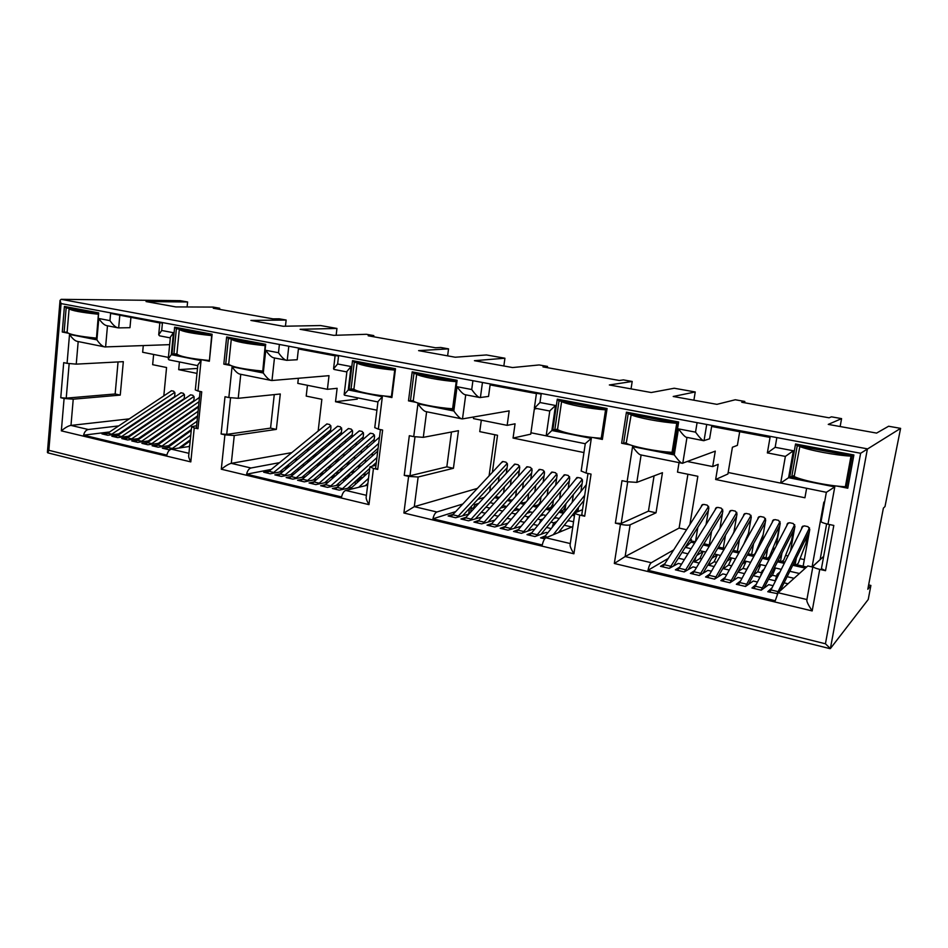 <?xml version="1.0" encoding="UTF-8"?>
<svg xmlns="http://www.w3.org/2000/svg" width="948" height="948" viewBox="0 0 948 948"><rect width="100%" height="100%" fill="white"/><g stroke="black" fill="none" stroke-linecap="round" stroke-linejoin="round"><path stroke-width="1.42" d="M325.14 458.002L327.356 457.576M336.102 460.349L338.081 459.958M347.715 462.588L348.888 462.34M499.193 497.404L495.567 496.574M511.245 500.129L512.513 499.714M523.403 502.878L525.879 502.037M535.656 505.651L538.535 504.644L540.301 501.729M548.015 508.448L550.847 507.429L552.862 504.028M560.493 511.28L563.266 510.225L565.541 506.327M574.654 514.48L573.078 514.124L574.808 513.437M753.293 554.924L755.177 553.561L763.176 534.589M767.596 558.159L769.409 556.772L777.396 537.279L779.292 526.495M782.029 561.417L783.759 560.019L791.58 540.396L793.251 531.01M796.593 564.724L798.252 563.29L805.895 543.524L807.293 535.762M62.272 332.013L64.109 332.179L66.159 307.875L98.438 313.966L98.687 312.887L64.417 306.441L62.272 332.013L67.9 333.127M89.503 337.429L96.4 338.791L98.687 312.887M98.438 313.966L96.4 338.791M64.109 332.179L67.142 332.12M172.038 353.841L173.911 354.007L176.387 328.66L211.7 335.319L212.115 334.229L174.633 327.179L172.038 353.841L178.283 355.073M201.9 359.778L209.354 361.259L212.115 334.229M211.7 335.319L209.354 361.259M173.911 354.007L176.921 353.865M226.655 336.967L228.409 338.472L265.191 345.416L265.701 344.302L226.655 336.967L223.823 364.139L230.376 365.442M254.988 370.336L262.703 371.865L265.191 345.416M223.823 364.139L228.693 364.127M412.19 371.865L413.944 373.465L456.237 381.44L457.102 380.314L412.19 371.865L408.493 400.862L416.077 402.355M444.683 408.043L446.07 408.315M446.07 408.339L453.18 409.749L452.516 409.394L456.237 381.44M408.493 400.862L413.292 400.649M349.113 389.059L351.033 389.213L354.268 362.207L394.759 369.85L395.506 368.725L352.526 360.643L349.113 389.059L355.749 390.375M383.703 395.92L391.891 397.556L395.506 368.725M394.759 369.85L391.323 397.224L391.891 397.556M351.033 389.213L353.948 388.905M621.639 443.249L623.583 443.403L628.169 413.861L677.31 423.14L678.638 421.99L626.438 412.179L621.639 443.249L630.598 445.015M663.825 451.615L673.542 453.571L678.638 421.99M677.31 423.14L672.476 453.12L673.542 453.571M623.583 443.403L626.32 442.621M552.862 429.574L554.805 429.728L559.024 400.826L605.914 409.666L607.075 408.529L557.294 399.167L552.862 429.574L560.529 431.103M560.541 431.079L561.37 431.245M593.057 437.549L594.491 437.834M594.479 437.846L602.371 439.422L607.075 408.529M605.914 409.666L601.447 438.995L602.371 439.422M554.805 429.728L557.578 429.112M830.389 648.562L867.42 448.854L61.158 299.331L180.274 300.67L187.597 301.974L146.039 301.559L175.795 306.915L213.122 307.081L219.711 308.242L213.276 308.23L273.083 318.872L279.21 318.812L286.142 320.033L250.9 320.436L283.203 326.254L320.578 325.543L336.943 328.446L300.125 329.3L333.684 335.343L366.414 334.289L373.808 335.592L368.191 335.793L435.523 347.774L440.737 347.478L448.534 348.864L418.601 350.63L455.23 357.23L486.466 354.955L504.929 358.226L474.438 360.69L512.56 367.551L539.151 364.944L547.517 366.426L542.979 366.888L619.34 380.48L623.346 379.887L632.197 381.463L609.351 384.971L651.229 392.519L674.253 388.242L695.24 391.962L673.21 396.477L716.925 404.346L735.281 399.76L744.82 401.454L741.739 402.26L829.073 417.795L831.455 416.824L841.587 418.625L828.256 424.396L876.592 433.094L888.608 426.245L900.6 428.366L860.63 453.274L825.435 643.787L830.389 648.562L868.238 599.48L870.892 585.449L868.641 584.928M376.925 410.2L335.521 401.739L357.254 399.12L357.408 397.816M324.062 435.452L323.813 437.573M322.581 448.049L322.308 450.347M291.403 452.694L231.3 463.347L250.983 468.004L278.973 462.766M294.271 459.91L297.376 459.33M312.437 456.509L315.66 455.905M250.983 468.004C248.909 468.644 247.452 470.706 246.599 474.19L270.607 469.544M286.201 466.534L289.377 465.918M291.889 473.644L291.794 474.45M287.339 467.589L284.151 468.217M268.485 471.274L263.651 472.211L270.227 473.775L282.623 471.476M279.684 473.905L274.849 474.877L281.485 476.441L293.927 474.071M348.39 428.532L290.989 476.536L286.154 477.555L292.849 479.143L305.339 476.69M359.28 430.866L302.353 479.226L297.553 480.257L304.308 481.857L316.845 479.321M370.265 433.212L313.824 481.928L309.06 482.982L315.874 484.594L328.446 481.987M379.473 437.218L325.389 484.665L320.661 485.731L327.534 487.367L340.154 484.653M377.742 451.13L337.061 487.414L332.357 488.504L339.289 490.152L351.969 487.355M335.521 401.739L337.121 388.313L327.416 389.308L329.015 375.669L271.981 380.515L274.47 357.965M373.808 335.592L373.666 336.765M307.436 385.303L306.204 396.098L321.858 399.309L318.161 430.996M316.751 454.993L315.4 454.696L315.483 453.974M316.715 443.415L316.964 441.27M330.354 432.181L330.982 426.849L329.643 424.514L327.024 423.957L325.294 425.214M327.297 458.038L327.593 455.573M328.861 444.873L329.122 442.598M334.751 437.905L334.478 440.168M333.222 450.81L332.926 453.251M341.102 434.634L341.754 429.16L340.403 426.813L337.761 426.245L336.019 427.512M337.962 460.906L338.246 458.5M339.55 447.622L339.834 445.193M345.534 440.382L345.238 442.799M343.946 453.594L343.626 456.201M351.933 437.111L352.62 431.482L351.258 429.124L348.591 428.555L346.826 429.847M348.757 463.347L348.994 461.463M350.322 450.419L350.642 447.835M356.389 442.882L356.081 445.453M354.742 456.426L354.41 459.199M362.859 439.611L363.558 433.829L362.195 431.459L359.505 430.89L357.728 432.193M359.648 465.812L359.813 464.473M361.188 453.263L361.52 450.501M367.338 445.406L367.006 448.143M365.632 459.294L365.276 462.245M373.856 442.135L374.59 436.199L373.216 433.817L370.502 433.236L368.701 434.551M372.126 456.13L372.493 453.203M135.161 432.288L135.22 431.66M130.22 435.63L130.279 435.002M119.484 433.84L107.74 435.251L101.946 433.876L107.065 433.248M122.517 431.316L123.441 431.21M116.912 435.559L111.817 436.222L117.659 437.597L129.438 436.151M126.842 437.905L121.759 438.58L127.648 439.967L139.475 438.474M136.856 440.263L131.784 440.95L137.721 442.361L149.583 440.808M146.94 442.645L141.892 443.344L147.876 444.766L159.774 443.166M157.119 445.039L152.083 445.761L158.115 447.195L170.059 445.548M167.369 447.456L162.357 448.203L168.436 449.636L171.138 449.234M164.158 420.959L164.087 421.647M108.866 432.051L83.602 435.168C84.419 431.921 85.984 430.025 88.294 429.503L118.073 425.984M133.206 424.194L134.118 424.088M149.085 422.322L150.104 422.192M125.195 430.036L124.259 430.155M160.176 415.402L159.169 415.508M144.511 417.156L143.61 417.262M128.786 418.921L70.981 425.415L88.294 429.503M189.624 446.437L171.41 449.174C169.218 449.755 167.713 451.734 166.872 455.111L83.602 435.168M118.05 361.946L115.146 393.977L66.23 398.136L60.755 397.71L64.097 398.468L61.347 430.854L190.809 461.901L194.245 427.904L191.614 426.719L196.615 425.723M197.492 368.428L178.686 369.649L196.994 373.394M143.278 345.617L142.65 352.253L168.412 357.42M194.245 427.904L197.966 428.745L201.723 391.808L197.978 391.014L201.059 360.607L171.304 354.682L173.448 332.724L161.705 330.485L162.416 323.09L110.608 313.385L109.956 320.637L98.793 318.504L96.909 339.858L69.524 334.395L67.071 363.345L76.243 364.139L123.323 361.662L120.254 395.103L73.233 399.179L70.981 425.415C68.552 425.711 65.341 427.524 61.347 430.854M163.814 395.849L166.564 367.516L152.652 364.672L153.635 354.457M162.037 414.146L162.096 413.541M168.163 409.453L168.104 410.046M167.239 418.85L167.168 419.537M174.598 397.094L174.953 393.42L173.745 391.228L171.41 390.73L169.941 391.808M172.761 415.722L172.832 415.034M173.685 406.277L173.745 405.673M178.544 402.438L178.485 403.03M177.632 411.752L177.56 412.439M176.684 421.339L176.601 422.109M184.137 399.226L184.505 395.47L183.284 393.266L180.938 392.768L179.456 393.858M182.241 418.21L182.324 417.44M183.201 408.576L183.272 407.901M188.119 404.595L188.048 405.27M187.171 414.086L187.088 414.857M186.187 423.851L186.104 424.716M193.748 401.371L194.139 397.532L192.906 395.316L190.548 394.818L189.043 395.909M191.792 420.722L191.887 419.869M192.788 410.911L192.859 410.14M197.753 406.763L197.682 407.522M196.781 416.445L196.686 417.298M199.53 396.951L198.701 397.994M159.833 322.96L119.815 315.198L118.666 327.889L129.971 327.688L130.907 317.533M336.943 328.446L336.149 335.26M900.6 428.366L884.994 506.576L883.394 508.092L872.444 564.783L867.811 589.289L870.892 585.449M767.525 452.907L785.371 456.426L780.678 483.089L728.159 472.507M739.689 431.719L737.39 445.359L732.425 447.243L727.91 473.988L715.645 479.498L804.923 497.771L806.618 488.327M824.559 502.227L823.848 502.084L812.092 566.916L807.803 565.944L778.083 592.737L775.239 600.748L647.994 570.293L667.902 558.633M715.645 479.498L718.181 464.33L712.695 466.582L715.278 451.141L682.359 463.288C680.889 463.098 678.187 460.301 674.265 454.898L632.577 446.603L627.09 481.738L636.807 482.378L641.109 454.981M679.041 462.624L677.5 472.116L697.846 476.287L689.931 524.327M691.128 542.09L691.519 539.673L690.239 539.388M706.094 524.363L708.855 507.82L707.184 505.118L703.772 504.395L701.639 505.403L701.283 506.647M697.846 527.301L695.524 541.355M719.923 528.332L722.874 510.83L721.191 508.116L717.743 507.381L715.574 508.424L715.219 509.716M711.604 531.212L709.305 544.958M733.859 532.444L737.023 513.863L735.328 511.126L731.844 510.391L729.64 511.47L729.285 512.809M725.481 535.253L723.288 548.134M747.901 536.698L751.302 516.921L749.595 514.172L746.088 513.425L743.836 514.539L743.469 515.949M739.452 539.424L737.402 551.321M762.038 541.118L765.711 520.002L763.993 517.253L760.45 516.494L758.163 517.644L757.796 519.113M753.518 543.761L751.657 554.544M776.27 545.752L780.263 523.118L778.521 520.357L774.943 519.587L772.62 520.784L772.241 522.336M767.702 548.276L766.031 557.803M790.608 550.61L794.945 526.27L793.192 523.486L789.577 522.715L787.207 523.948L786.828 525.595M781.97 553.016L780.548 561.086M803.146 566.205L809.77 529.446L807.992 526.65L804.354 525.867L801.949 527.135L801.546 528.901M796.332 557.993L795.194 564.404M686.98 437.384L703.7 440.69L709.59 438.817L711.64 426.458L770.049 437.419M687.454 461.522L712.695 466.582M770.096 437.087L711.64 426.458M627.09 481.738L621.995 480.66L615.382 523.154L620.442 524.303C625.005 525.239 628.228 525.405 630.124 524.825L656.016 512.797L662.451 472.697L636.807 482.378M687.916 474.249L679.112 528.072L625.135 556.547L630.124 524.825M654.073 475.86L648.444 511.138L656.016 512.797M679.112 528.072L686.471 529.707M691.519 539.673L689.22 541M673.412 550.053L651.288 562.733C650.008 563.728 648.906 566.24 647.994 570.293M812.092 566.916L820.21 559.545M826.632 523.9L820.15 559.521M823.67 556.358L812.946 566.323C813.111 567.295 815.375 568.314 819.747 569.381L825.53 570.684L821.478 568.705M733.965 531.792L733.112 533.724M748.482 533.274L744.038 543.536M771.79 587.973L767.75 591.73L777.455 593.638M755.947 584.561L751.965 587.997L761.232 590.189L768.733 584.655L772.952 585.651M740.293 581.124L736.335 584.288L745.507 586.457L753.293 581.029L757.31 581.977M724.805 577.676L720.859 580.614L729.948 582.771L737.994 577.439L741.81 578.339M709.483 574.239L705.549 576.988L714.543 579.121L722.85 573.896L726.464 574.737M694.327 570.803L690.381 573.386L699.28 575.507L707.86 570.376L711.273 571.17M679.337 567.354L675.367 569.831L684.183 571.917L693.012 566.88L696.235 567.639M681.339 564.143L678.306 563.432L669.229 568.373L660.495 566.312L664.501 563.93M674.431 565.328L674.62 564.167M755.236 585.923L755.366 585.212M770.843 589.846L771.008 588.898M615.382 523.154L621.201 523.474L648.444 511.138M536.947 408.552L534.34 409.015L530.738 434.16L513.058 438.059L583.956 452.563M546.261 435.855L530.939 432.762M513.058 438.059L515.06 423.815L507.156 425.356L509.183 410.875L462.494 418.898L465.729 394.83M481.323 420.177L479.747 431.636L497.522 435.274L492.379 472.246M489.761 491.111L490.519 485.696M499.122 476.417L498.375 481.774M496.432 495.626L496.278 496.74M506.315 473.159L507.512 464.674L506.019 462.174L503.044 461.534L500.994 463.098M503.578 492.593L504.383 486.869M511.233 479.333L510.427 485.021M518.497 476.086L519.753 467.305L518.248 464.781L515.238 464.141L513.164 465.741M515.641 496.183L516.506 490.104M523.45 482.295L522.585 488.315M530.773 479.048L532.089 469.947L530.572 467.411L527.55 466.772L525.441 468.395M527.787 499.845L528.711 493.398M535.762 485.293L534.838 491.68M543.157 482.058L544.531 472.614L543.014 470.066L539.957 469.414L537.824 471.073M540.028 503.589L541.024 496.752M548.181 488.339L547.197 495.105M555.646 485.115L557.092 475.304L555.552 472.744L552.471 472.092L550.314 473.775M552.364 507.429L553.431 500.177M560.706 491.431L559.652 498.612M568.231 488.208L569.748 478.017L568.207 475.446L565.091 474.782L562.922 476.512M564.783 511.375L565.932 503.672M573.339 494.572L572.201 502.191M580.934 491.36L582.522 480.755L580.97 478.171L577.83 477.508L575.626 479.261M577.901 511.482L578.541 507.239M479.937 397.567C478.1 397.295 475.363 394.617 471.725 389.521L457.055 386.725C460.669 391.797 463.406 394.463 465.267 394.735L479.937 397.567L488.528 396.43L490.104 384.912L536.414 393.598M473.68 416.978L473.467 418.601L507.156 425.356M457.055 386.725L453.819 410.982L417.938 403.824L413.719 436.625L409.323 435.701L404.239 475.398L408.612 476.394L403.895 513.01L573.907 553.786L579.738 515.096L584.679 516.21L591.054 474.119L586.077 473.064L591.315 438.379L551.866 430.511L555.516 405.483L539.969 402.521L541.178 394.084L490.104 384.912M579.738 515.096C576.574 514.337 574.962 513.603 574.903 512.88L582.534 509.669M572.829 526.578L545.906 537.789L570.281 543.559M477.093 488.481L414.3 506.647L436.874 511.991C435.132 512.785 433.817 515.06 432.94 518.805L542.28 544.981C543.18 541.083 544.389 538.689 545.906 537.789M544.827 536.106L540.561 537.871L544.709 538.855M531.283 532.942L526.981 534.648L534.956 536.544L546.167 532.409L547.553 532.74M517.857 529.802L513.532 531.461L521.424 533.333L532.835 529.28L534.068 529.577M504.561 526.697L500.2 528.297L508.021 530.157L520.713 526.436M491.384 523.616L486.999 525.168L494.749 527.005L507.476 523.332M478.337 520.559L473.917 522.064L481.596 523.889L494.358 520.251M465.397 517.525L460.953 518.994L468.561 520.796L481.359 517.193M468.49 514.172L455.644 517.738L448.108 515.949L452.575 514.515M468.466 509.455L471.393 506.647L471.132 508.614L473.621 507.82M432.94 518.805L455.159 511.778M436.874 511.991L462.328 504.158M477.78 499.406L483.812 497.558M413.719 436.625L423.294 437.348L458.453 430.688L453.417 468.288L418.151 476.998L414.3 506.647L403.895 513.01M494.797 434.717L489.109 475.718M451.473 432.004L446.828 466.843L453.417 468.288M404.239 475.398L409.974 475.766L446.828 466.843M527.846 499.418L527.1 500.639M578.339 508.602L576.337 512.086M470.694 511.778L471.132 508.614M468.691 513.958L469.343 509.171M286.663 360.323C284.53 359.991 281.805 357.455 278.487 352.727L265.748 350.298C269.042 355.014 271.768 357.526 273.925 357.858L286.663 360.323L297.198 359.742L298.419 348.947L335.094 355.832M298.371 378.276L297.791 383.371L327.416 389.308M265.748 350.298L263.271 373.002L232.059 366.793L228.835 397.544L224.996 396.738L221.109 433.983L224.913 434.848L221.299 469.213L368.962 504.632L373.453 468.442L377.719 469.402L382.625 430.06L378.335 429.148L382.352 396.738L348.272 389.948L351.068 366.544L337.618 363.985L338.555 356.104L298.419 348.947M373.453 468.442L369.933 466.831L375.989 465.207M367.658 485.151L345.747 490.436L366.402 495.318M246.599 474.19L341.576 496.93C342.441 493.316 343.84 491.147 345.747 490.436M309.297 449.518L306.275 450.051M228.835 397.544L238.221 398.302L280.288 393.989L276.342 429.385L234.263 435.511L231.3 463.347C229.108 463.762 225.778 465.717 221.299 469.213M274.268 394.605L270.559 428.117L276.342 429.385M221.109 433.983L226.714 434.385L270.559 428.117M115.146 393.977L120.254 395.103M96.909 339.858C99.884 344.171 102.538 346.53 104.873 346.932L169.645 344.645M61.158 299.331L60.044 300.386L61.075 303.585L48.846 450.3L825.435 643.787M830.01 648.657L47.779 452.848L48.846 450.3M67.071 363.345L63.706 362.634L60.755 397.71M64.097 398.468L73.233 399.179M190.809 461.901C189.114 458.737 188.415 456.581 188.723 455.431L191.614 426.719M197.966 428.745L196.39 427.986M197.978 391.014L195.324 389.901M201.059 360.607L197.848 364.944L195.324 389.96M171.304 354.682L168.258 358.925L168.993 359.849L197.777 365.655M173.448 332.724L170.391 337.073L168.258 358.925M161.705 330.485L158.707 334.798L159.525 335.817L170.308 337.903M162.416 323.09L159.857 322.676L158.707 334.798M110.608 313.385L119.815 315.198M109.956 320.637C113.013 325.046 115.715 327.439 118.05 327.83L118.666 327.889M98.793 318.504C101.815 322.913 104.505 325.294 106.875 325.674L118.05 327.83M69.524 334.395C72.439 338.685 75.093 341.019 77.463 341.41L104.873 346.932M224.913 434.848L234.263 435.511M368.962 504.632C366.769 500.793 365.845 498.21 366.212 496.882L369.921 466.831M377.719 469.402L375.598 468.371M378.335 429.148L374.768 427.619M382.352 396.738L377.991 401.573L374.756 427.702M348.272 389.948L344.148 394.7L344.551 395.221L377.944 401.952M351.068 366.544L346.921 371.438L344.148 394.7M337.618 363.985L333.566 368.831L334.04 369.447L346.861 371.924M338.555 356.104L335.13 355.536L333.566 368.831M263.271 373.002C266.518 377.624 269.208 380.112 271.341 380.468L271.981 380.515M232.059 366.793C235.246 371.367 237.924 373.832 240.117 374.176L271.341 380.468M408.612 476.394L418.151 476.998M573.907 553.786C571.004 549.034 569.76 545.941 570.151 544.519L574.891 512.88M584.679 516.21L581.752 514.811M586.077 473.064L581.183 471.002M591.315 438.379L585.295 443.617L581.171 471.085M551.866 430.511L546.332 435.879L585.271 443.735M555.516 405.483L549.804 410.839L546.19 435.701M539.969 402.521L534.554 408.09L549.769 411.017M541.178 394.084L536.461 393.278L534.376 407.853M453.819 410.982C457.386 415.959 460.088 418.589 461.937 418.874L462.494 418.898M417.938 403.824C421.433 408.754 424.135 411.361 426.067 411.645L461.937 418.874M620.442 524.303L614.328 563.479L625.135 556.547L651.288 562.733M807.009 599.574L806.843 599.918C806.475 601.293 808.253 604.966 812.175 610.927L819.747 569.381M825.53 570.684L833.813 525.441L827.983 524.208C823.539 523.201 821.229 522.289 821.063 521.459L821.075 521.412M827.983 524.208L834.785 486.893L826.36 492.308L821.075 521.471M780.832 483.03L826.36 492.308M780.678 483.089L788.606 477.685L793.346 450.762L775.156 447.302L776.732 438.237M785.359 456.415L793.346 450.762M767.37 452.954L775.156 447.302M703.7 440.69C702.29 440.512 699.577 437.656 695.536 432.146L678.46 428.887L674.265 454.898M686.636 437.395C685.214 437.194 682.489 434.362 678.46 428.887M641.132 454.886L640.682 454.886C639.153 454.673 636.452 451.9 632.577 446.603M187.597 301.974L187.1 306.962M179.433 361.958L178.686 369.649M219.711 308.242L219.592 309.344M797.232 445.75L852.169 456.106L853.887 454.969L795.55 443.996L789.791 476.69L791.746 476.832L797.232 445.75L795.55 443.996M852.169 456.106L846.363 487.687L847.773 488.22L853.887 454.969M628.169 413.861L626.438 412.179M744.82 401.454L744.595 402.77M559.024 400.826L557.294 399.167M695.24 391.962L693.9 400.198M453.18 409.749L457.102 380.314M413.944 373.465L410.425 401.028M547.517 366.426L547.328 367.67M354.268 362.207L352.526 360.643M504.929 358.226L503.85 365.975M262.703 371.865L265.701 344.302M228.409 338.472L225.707 364.305M176.387 328.66L174.633 327.179M285.455 326.207L286.142 320.033M66.159 307.875L64.417 306.441M840.153 426.529L841.587 418.625M791.746 476.832L794.4 475.363M789.791 476.69L798.761 478.479M798.761 478.456L799.922 478.681M837.037 486.063L847.773 488.22M631.048 388.881L632.197 381.463M447.622 355.856L448.534 348.864M189.695 445.714L188.451 446.615M180.63 447.788L190.181 440.915M171.541 390.754L105.477 434.717M174.823 392.33L110.774 434.871M118.583 433.947L174.645 396.584M128.407 436.258L184.196 398.634M184.386 394.368L120.645 437.218M115.324 437.052L181.056 392.792M178.876 448.06L190.287 439.86M190.761 435.168L171.268 449.21M165.782 449.008L191.235 430.511M138.313 438.604L193.819 400.696M194.008 396.43L130.611 439.576M125.255 439.398L190.643 394.83M168.507 445.738L191.33 429.551M197.077 421.208L160.97 446.781M155.531 446.579L197.528 416.705M148.303 440.962L198.594 406.182M199.056 401.691L140.648 441.958M135.268 441.78L199.483 397.449M158.363 443.344L197.622 415.852M198.073 411.314L150.768 444.351M145.352 444.174L198.523 406.941M165.639 429.693L164.348 429.859M160.105 433.532L160.627 432.442M162.487 431.885L161.184 432.051M175.949 431.838L174.527 432.027M169.68 436.234L170.261 435.014M172.761 434.066L171.339 434.255M186.341 433.983L184.777 434.196M179.326 438.96L179.966 437.621M183.13 436.258L181.566 436.483M189.043 441.732L189.742 440.251M187.242 433.343L186.294 433.129M177.098 431.02L176.233 430.83M167.049 428.721L166.256 428.543M150.59 430.866L151.064 429.894M151.123 429.859L152.296 429.705M155.081 436.27L155.875 436.459M165.118 438.604L165.995 438.817M175.238 440.962L176.198 441.187M185.441 443.344L186.472 443.581M182.905 426.956L182.04 426.766M172.88 424.68L172.098 424.503M162.938 422.429L162.227 422.275M157.072 426.434L156.361 426.28M141.252 427.595L141.892 427.738M143.563 426.612L142.52 426.742M145.127 433.947L145.85 434.113M138.005 429.788L137.578 430.653M163.696 421.919L162.546 422.05M184.149 426.09L183.284 425.889M174.136 423.815L173.342 423.638M70.14 308.621L69.109 308.704C70.958 310.529 80.722 312.378 98.414 314.25M67.154 331.954L67.118 332.298C68.931 334.395 78.66 336.339 96.317 338.116M209.129 360.489C190.489 358.664 179.741 356.495 176.897 353.995L179.314 329.406C182.194 331.599 192.989 333.66 211.665 335.592M180.25 329.394L179.314 329.406M391.406 396.62C375.598 395.565 355.962 391.619 353.912 389.142L357.076 362.942C359.162 365.099 378.892 368.867 394.724 370.087M357.87 362.894L357.076 362.942M561.619 401.537C566.643 404.393 589.857 408.813 605.571 409.832L601.245 438.249C585.568 437.419 562.472 432.798 557.519 429.562L561.619 401.537L562.247 401.431M799.52 446.425C808.431 450.17 835.709 455.36 850.984 456.13L845.367 486.727C830.116 486.17 802.992 480.743 794.187 476.56L799.887 446.247M846.718 485.755L845.367 486.727M262.395 371.047C243.529 369.234 232.296 366.971 228.681 364.281L231.3 339.218C234.962 341.588 246.243 343.745 265.167 345.676M232.201 339.183L231.3 339.218M452.611 408.754C436.803 407.77 416.113 403.623 413.257 400.921L416.682 374.199C419.585 376.546 440.382 380.504 456.213 381.665M417.44 374.128L416.682 374.199M630.669 414.572C636.772 417.677 661.135 422.298 676.742 423.258L672.061 452.315C656.478 451.556 632.245 446.709 626.225 443.214L631.226 414.442M316.075 467.565L314.807 468.644M323.92 473.218L320.234 474M331.243 466.902L327.629 467.637M327.664 469.995L326.207 470.291L325.579 471.784M335.711 475.612L331.859 476.453M342.963 469.248L339.171 470.054M339.348 472.424L337.322 472.851L336.433 474.972M347.442 478.041L343.579 478.918M354.173 472.151L350.819 472.471M351.127 474.865L348.532 475.446L347.371 478.219M358.771 480.6L355.405 481.383M363.854 476.56L365.691 474.201L362.574 474.901M363.025 477.318L359.825 478.053L358.391 481.525M361.733 478.491L359.825 478.053M366.307 474.344L363.819 473.775M350.085 475.801L348.532 475.446M354.694 471.677L352.324 471.132M338.531 473.135L337.322 472.851M327.072 470.492L326.207 470.291M343.188 469.047L340.913 468.525M331.776 466.44L329.608 465.942M308.716 471.559L312.224 470.836M316.182 465.243L319.618 464.556M308.242 471.962L310.328 472.448M319.547 474.593L321.739 475.102M330.935 477.247L333.234 477.78M342.429 479.925L344.835 480.482M354.031 482.627L356.531 483.207M369.613 469.307L368.938 469.153M359.849 467.091L357.479 466.558M348.378 464.484L346.115 463.975M337.014 461.913L334.845 461.415M325.745 459.353L323.683 458.891M310.671 460.076L306.417 461.522M320.46 463.845L318.386 463.371M309.238 461.273L308.55 461.119M302.483 464.816L304.462 465.267M297.044 469.343L299.023 469.817M360.951 466.108L358.581 465.575M349.492 463.513L347.229 463.003M338.14 460.941L335.971 460.455M326.87 458.394L324.809 457.931M506.564 506.445L500.532 508.045M502.523 511.019L498.707 510.107M519.504 509.408L513.638 510.711M514.811 514.835L515.155 513.911L511.576 513.081M515.819 513.674L515.155 513.911M532.575 512.406L530.75 511.991L526.863 513.378M527.207 518.757L527.894 516.85L524.564 516.079M529.233 516.364L527.894 516.85M545.752 515.428L543.37 514.871L540.218 516.044M539.685 522.775L540.739 519.812L537.67 519.113M542.766 519.042L540.739 519.812M559.059 518.473L556.097 517.786L553.703 518.71M552.269 526.898L553.703 522.81L550.907 522.158M556.429 521.732L553.703 522.81M567.319 521.388L568.942 520.725L568.006 520.511M556.097 517.786L554.71 517.478M543.37 514.871L541.545 514.456M530.75 511.991L528.486 511.47M518.236 509.123L515.558 508.507M505.829 506.279L502.736 505.568M494.109 515.274L497.961 516.174M507.05 518.283L511.031 519.22M520.096 521.329L524.22 522.289M533.274 524.398L537.528 525.393M546.569 527.491L550.954 528.522M571.845 526.993L564.25 525.239M559.984 530.619L561.998 531.093M573.552 521.791L568.942 520.725M574.464 515.771L572.177 515.25M563.29 513.235L558.953 512.252M550.041 510.225L545.858 509.277M536.924 507.251L532.871 506.339M523.924 504.3L519.99 503.412M511.031 501.385L507.239 500.52M498.269 498.482L494.595 497.653M493.73 503.507L490.033 502.665M478.337 503.495L474.829 504.597L476.88 505.071M485.945 507.168L489.654 508.021M481.288 512.287L485.021 513.152M474.829 504.597L473.111 509.159M564.19 512.11L559.865 511.138M550.966 509.123L546.771 508.175M537.86 506.149L533.795 505.237M524.872 503.21L520.938 502.322M511.991 500.295L508.199 499.442M716.451 562.294L714.152 561.761L708.831 565.304L710.016 561.406M714.152 561.761L717.375 554.71L711.83 558.336M731.512 565.778L728.526 565.091L723.383 568.705L724.106 566.264M728.526 565.091L731.69 557.993L726.998 561.216M746.645 569.286L743.031 568.445L738.302 571.348M743.031 568.445L746.135 561.299L742.32 564.06M748.091 566.786L746.55 569.618M761.528 572.734L757.677 571.834L753.364 575.211M757.677 571.834L760.711 564.629L757.808 566.857M763.839 569.499L762.062 570.909L760.782 575.329M776.566 576.206L772.454 575.258L769.172 577.984M772.454 575.258L775.428 568.006L773.473 569.594M768.544 579.228L775.263 580.792L777.087 574.37L779.777 572.106M781.188 569.321L774.409 567.769M762.986 571.123L762.062 570.909M765.783 565.79L759.182 564.285M750.52 562.306L744.109 560.837M735.423 558.846L729.166 557.412M720.456 555.421L714.377 554.023M701.532 558.846L699.92 558.467L703.203 551.463L699.731 550.669M705.644 552.02L703.203 551.463L696.827 555.421M693.035 561.631L694.422 561.951L696.022 556.749M699.02 563.017L694.422 561.951L699.92 558.467M707.848 565.079L713.998 566.513M722.791 568.563L729.119 570.032M737.9 572.082L744.393 573.599M753.139 575.637L759.81 577.19M794.092 578.304L787.124 576.692M778.474 574.701L777.087 574.37M784.091 582.842L788.037 583.767M799.425 573.493L789.791 571.288M803.892 569.475L804.852 568.018L792.753 565.281M784.197 563.337L777.467 561.809M768.887 559.865L762.322 558.372M753.719 556.429L747.332 554.971M738.705 553.016L732.484 551.606M723.822 549.65L717.778 548.276M709.092 546.309L703.215 544.97M694.505 542.991L690.95 542.185L684.575 548.371M690.974 548.667L686.008 547.529M682.015 552.423L687.798 553.762M678.377 558.206L684.183 559.569M676.362 561.406L675.983 561.998M771.269 552.222L772.715 552.542M785.596 555.421L787.918 555.955M800.041 558.668L804.331 559.628M695.251 541.782L692.668 541.201L690.95 542.185M805.99 567.579L806.12 566.88L793.381 563.989M804.852 568.018L806.12 566.88M784.837 562.057L778.118 560.541M769.551 558.597L762.998 557.116M754.407 555.173L748.019 553.727M739.404 551.772L733.195 550.373M724.545 548.406L718.501 547.043M709.827 545.076L703.949 543.749M365.324 485.708L367.871 483.373M368.499 478.361L358.711 487.308M349.599 489.5L369.329 471.594M326.87 423.934L266.909 472.993M330.828 425.664L272.657 473.289M279.553 471.997L330.603 430.072M290.704 474.64L341.375 432.383M341.6 427.963L283.879 475.955M278.096 475.647L337.595 426.221M347.892 488.173L369.72 468.431M372.446 465.966L376.332 462.47M376.937 457.588L341.446 489.642M342.358 488.67L337.061 487.414L335.497 489.251M301.938 477.294L352.229 434.705M352.455 430.285L295.195 478.645M296.108 477.745L290.989 476.536L289.389 478.313M336.256 485.423L378.098 448.214M378.702 443.415L329.726 486.857M330.639 485.909L325.389 484.665L323.825 486.478M313.278 479.984L363.167 437.052M363.404 432.62L306.607 481.359M307.519 480.435L302.353 479.226L300.765 481.015M324.726 482.686L374.199 439.422M374.436 434.978L318.113 484.096M319.026 483.16L313.824 481.928L312.248 483.741M558.419 532.586L583.921 500.461M584.703 495.294L553.217 534.755M543.251 538.511L586.302 484.712M502.476 461.522L450.999 516.636M507.334 463.359L457.268 517.205M462.908 515.451L507.073 467.85M475.659 518.485L519.303 470.457M519.563 465.966L470.125 520.274M463.821 519.67L514.646 464.141M541.213 534.068L582.06 483.836M582.333 479.368L536.189 536.047M529.695 535.3L577.059 477.531M488.528 521.542L531.638 473.088M531.899 468.608L483.089 523.367M476.749 522.739L526.91 466.772M527.858 530.892L569.286 481.122M569.558 476.643L522.727 532.823M516.281 532.112L564.356 474.806M501.528 524.623L544.081 475.742M544.353 471.263L496.183 526.484M489.808 525.832L539.282 469.426M514.634 527.752L556.63 478.42M556.903 473.941L509.396 529.648M502.985 528.96L551.772 472.104M780.133 590.888L809.391 531.496M809.497 527.835L776.981 593.922M769.835 592.227L802.98 526.057M702.658 504.502L662.877 566.868M708.63 506.315L669.715 568.077M673.649 565.707L708.405 510.557M688.378 569.25L722.423 513.496M722.649 509.313L684.575 571.668M677.702 570.388L716.593 507.5M764.218 587.653L794.554 528.463M794.685 524.671L761.173 590.177M754.087 588.495L788.238 522.893M746.645 537.528L747.332 537.682M703.262 572.829L736.584 516.459M736.786 512.323L699.588 575.294M692.68 573.931L730.659 510.522M748.766 583.873L779.849 525.441M780.014 521.542L745.519 586.457M738.504 584.798L773.651 519.753M757.677 549.141L758.246 546.285M718.288 576.443L750.875 519.433M751.065 515.368L714.745 578.967M707.8 577.522L744.855 513.567M772.17 550.041L775.227 547.743M733.456 580.129L765.297 522.431M765.474 518.438L730.055 582.688M723.075 581.148L759.182 516.648M171.41 449.174L188.925 453.322M78.186 341.553L76.243 364.139M704.044 440.678L706.592 425.202M778.083 592.737L806.914 599.551M701.354 506.208L702.184 504.774M715.302 509.206L716.096 507.808M729.379 512.216L730.126 510.865M743.587 515.262L744.287 513.946M757.926 518.331L758.578 517.075M772.407 521.436L773.011 520.227M787.006 524.564L787.575 523.403M801.759 527.728L802.269 526.626M627.695 481.857L621.201 523.474M480.399 397.579L482.366 383.17M426.624 411.764L423.294 437.348M414.975 436.874L409.974 475.766M514.006 464.816L514.551 464.153M526.14 467.625L526.804 466.795M538.369 470.469L539.163 469.461M550.705 473.336L551.618 472.14M563.136 476.252L564.19 474.853M575.673 479.214L576.858 477.591M287.22 360.359L288.725 346.861M240.768 374.318L238.221 398.302M230.565 397.852L226.714 434.385M69.157 363.7L66.23 398.136M860.63 453.274L61.075 303.585M107.48 325.792L105.595 346.992M279.34 345.001L278.487 352.727M472.839 381.274L471.725 389.521M614.328 563.479L812.175 610.927M834.785 486.893L788.606 477.685M696.993 423.282L695.536 432.146M682.773 463.276L686.968 437.466M107.243 433.118L111.674 434.172M117.09 435.44L121.545 436.495M167.512 447.361L172.157 448.451M127.008 437.786L131.511 438.853M157.261 444.932L161.871 446.022M137.01 440.156L141.548 441.223M147.094 442.538L151.668 443.617M268.545 471.227L273.569 472.424M279.719 473.87L284.791 475.067M544.555 536.45L547.482 537.137M452.433 514.681L458.192 516.044M465.231 517.703L471.049 519.077M531.034 533.25L537.113 534.684M478.148 520.76L484.013 522.147M517.632 530.086L523.651 531.508M491.183 523.841L497.108 525.239M504.348 526.946L510.32 528.356M770.819 589.905L777.952 591.588M664.027 564.676L670.686 566.252M678.827 568.172L685.558 569.76M755.094 586.196L762.168 587.867M693.782 571.703L700.572 573.315M793.405 530.69L794.128 530.856M739.535 582.522L746.538 584.169M708.879 575.27L715.74 576.894M724.13 578.873L731.062 580.508M60.044 300.386L47.4 452.362M200.087 391.465L196.378 428.034M380.421 429.586L375.586 468.431M587.997 473.467L581.74 514.871M812.934 566.323L806.843 599.918M829.476 524.528L821.395 568.836M767.359 452.931L770.108 437.087M640.682 454.898L682.359 463.288M69.109 308.704L67.166 331.812"/></g></svg>
